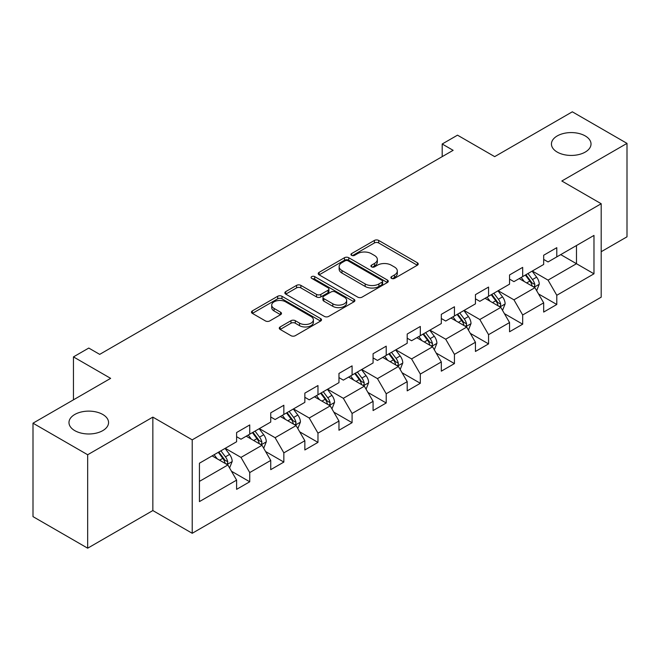 <?xml version="1.0" encoding="UTF-8"?>
<svg xmlns="http://www.w3.org/2000/svg" width="660" height="660" viewBox="0 0 660 660"><rect width="100%" height="100%" fill="white"/><g stroke="black" fill="none" stroke-linecap="round" stroke-linejoin="round"><path stroke-width="0.99" d="M391.52 278.396A2.128 1.229 0 0 0 394.523 278.396L417.334 265.221A3.036 1.749 0 0 0 418.217 263.983A3.036 1.749 0 0 0 417.334 262.746L378.691 240.438A3.036 1.749 0 0 0 374.393 240.438L351.59 253.605A2.128 1.229 0 0 0 350.963 254.471A2.128 1.229 0 0 0 351.59 255.337A2.128 1.229 0 0 0 354.593 255.337L357.547 253.638A9.718 5.61 0 0 1 371.283 253.638L374.5 255.494A9.718 5.61 0 0 1 377.347 259.462A9.718 5.61 0 0 1 374.5 263.431L371.555 265.13A2.128 1.229 0 0 0 370.928 265.997A2.128 1.229 0 0 0 371.555 266.863A2.128 1.229 0 0 0 374.558 266.863L377.512 265.163A9.718 5.61 0 0 1 391.248 265.163L394.465 267.019A9.718 5.61 0 0 1 397.312 270.988A9.718 5.61 0 0 1 394.465 274.956L391.52 276.655A2.128 1.229 0 0 0 390.893 277.522A2.128 1.229 0 0 0 391.52 278.396L391.52 276.655M102.77 414.472A19.792 11.426 0 0 0 81.197 411.997A19.792 11.426 0 0 0 68.978 422.557A19.792 11.426 0 0 0 74.77 430.633A19.792 11.426 0 0 0 96.343 433.108A19.792 11.426 0 0 0 108.562 422.557A19.792 11.426 0 0 0 102.77 414.472M585.23 135.927A19.792 11.426 0 0 0 563.656 133.452A19.792 11.426 0 0 0 551.438 144.004A19.792 11.426 0 0 0 557.23 152.089A19.792 11.426 0 0 0 578.803 154.564A19.792 11.426 0 0 0 591.022 144.004A19.792 11.426 0 0 0 585.23 135.927M280.153 326.947A3.036 1.749 0 0 0 279.271 328.185A3.036 1.749 0 0 0 280.153 329.423L290.994 335.684A3.036 1.749 0 0 0 295.292 335.684L320.62 321.057A3.036 1.749 0 0 0 321.511 319.82A3.036 1.749 0 0 0 320.62 318.582L281.977 296.274A3.036 1.749 0 0 0 277.687 296.274L252.359 310.893A3.036 1.749 0 0 0 251.468 312.139A3.036 1.749 0 0 0 252.359 313.376L265.452 320.933A3.036 1.749 0 0 0 269.742 320.933L280.582 314.68A3.036 1.749 0 0 0 281.474 313.434A3.036 1.749 0 0 0 280.582 312.197L274.09 308.451A8.118 4.686 0 0 1 271.714 305.135A8.118 4.686 0 0 1 276.73 300.803A8.118 4.686 0 0 1 285.574 301.818L311.017 316.503A8.118 4.686 0 0 1 313.393 319.82A8.118 4.686 0 0 1 308.377 324.151A8.118 4.686 0 0 1 299.533 323.136L295.292 320.686A3.036 1.749 0 0 0 290.994 320.686L280.153 326.947L280.153 329.423M601.194 251.716L627 236.816L627 143.377L572.327 111.812L494.686 156.635L457.504 135.168L442.192 144.004L453.131 150.323L99.701 354.37L88.77 348.059L73.458 356.895L73.458 399.828M87.673 454.748L87.673 548.188L152.848 510.559L152.848 417.12L87.673 454.748L33 423.184L110.641 378.361L73.458 356.895M152.848 417.12L192.217 439.849L601.194 203.734L601.194 297.173L192.217 533.288L192.217 439.849M627 143.377L561.825 181.005L601.194 203.734M357.761 297.14A3.036 1.749 0 0 0 362.051 297.14L387.387 282.513A3.036 1.749 0 0 0 388.278 281.275A3.036 1.749 0 0 0 387.387 280.038L348.744 257.722A3.036 1.749 0 0 0 344.454 257.722L319.118 272.349A3.036 1.749 0 0 0 318.227 273.587A3.036 1.749 0 0 0 319.118 274.832L357.761 297.14M312.56 278.85A2.128 1.229 0 0 1 314.721 279.155L314.721 276.623L353.999 299.31A3.036 1.749 0 0 1 354.89 300.548A3.036 1.749 0 0 1 353.999 301.785L328.672 316.412A3.036 1.749 0 0 1 324.382 316.412L285.739 294.104L285.739 291.621A3.036 1.749 0 0 0 284.848 292.858A3.036 1.749 0 0 0 285.739 294.104M285.739 291.621L296.579 285.367A3.036 1.749 0 0 1 300.869 285.367L316.544 294.409A3.036 1.749 0 0 0 320.834 294.409L328.028 290.26A3.036 1.749 0 0 0 328.919 289.022A3.036 1.749 0 0 0 328.028 287.785L311.71 278.363A2.128 1.229 0 0 1 311.091 277.497A2.128 1.229 0 0 1 312.403 276.358A2.128 1.229 0 0 1 314.721 276.623M87.673 548.188L33 516.623L33 423.184M231.47 471.232L249.736 481.775L249.736 472.56L270.732 460.433L270.732 469.656L283.849 462.074L283.849 452.859L304.846 440.74L304.846 449.955L317.971 442.382L317.971 433.158L338.968 421.039L338.968 430.254L352.085 422.68L352.085 413.465L373.082 401.338L373.082 410.561L386.207 402.979L386.207 393.764L407.203 381.645L407.203 390.86L420.321 383.287L420.321 374.072L441.317 361.944L441.317 371.167L454.443 363.586L454.443 354.37L475.439 342.251L475.439 351.466L488.557 343.893L488.557 334.67L509.553 322.55L509.553 331.765L522.679 324.192L522.679 314.977L543.675 302.849L543.675 312.073L556.792 304.491L556.792 295.276L593.975 273.809L593.975 235.422L576.477 245.528L576.477 263.711L593.975 273.809M249.736 481.775L236.61 489.349L236.61 480.133L199.435 501.6L199.435 463.213L236.61 441.746L236.61 432.531L249.736 424.949L249.736 434.173L270.732 422.045L270.732 412.83L283.849 405.257L283.849 414.472L304.846 402.352L304.846 393.137L317.971 385.555L317.971 394.779L338.968 382.651L338.968 373.436L352.085 365.863L352.085 375.078L373.082 362.959L373.082 353.735L386.207 346.162L386.207 355.377L407.203 343.258L407.203 334.042L420.321 326.461L420.321 335.684L441.317 323.557L441.317 314.341L454.443 306.768L454.443 315.983L475.439 303.864L475.439 294.649L488.557 287.067L488.557 296.282L509.553 284.163L509.553 274.948L522.679 267.374L522.679 276.589L543.675 264.47L543.675 255.247L556.792 247.673L556.792 256.888L593.975 235.422M246.238 436.194L261.987 445.285L240.991 457.405L225.241 448.313M236.61 436.697L240.991 439.222L249.736 434.173M240.991 457.405L249.736 472.56M261.987 445.285L270.732 460.433M280.351 416.493L296.101 425.584L275.104 437.704L259.355 428.612M270.732 416.996L275.104 419.521L283.849 414.472M275.104 437.704L283.849 452.859M296.101 425.584L304.846 440.74M314.474 396.792L330.223 405.883L309.226 418.011L293.477 408.919M304.846 397.303L309.226 399.828L317.971 394.779M309.226 418.011L317.971 433.158M330.223 405.883L338.968 421.039M348.587 377.099L364.337 386.191L343.34 398.31L327.591 389.218M338.968 377.602L343.34 380.127L352.085 375.078M343.34 398.31L352.085 413.465M364.337 386.191L373.082 401.338M382.709 357.398L398.45 366.49L377.462 378.617L361.713 369.526M373.082 357.901L377.462 360.434L386.207 355.377M377.462 378.617L386.207 393.764M398.45 366.49L407.203 381.645M416.823 337.705L432.572 346.797L411.576 358.916L395.827 349.825M407.203 338.209L411.576 340.733L420.321 335.684M411.576 358.916L420.321 374.072M432.572 346.797L441.317 361.944M450.945 318.004L466.686 327.096L445.698 339.215L429.949 330.124M441.317 318.508L445.698 321.032L454.443 315.983M445.698 339.215L454.443 354.37M466.686 327.096L475.439 342.251M485.059 298.303L500.808 307.395L479.812 319.522L464.062 310.431M475.439 298.815L479.812 301.339L488.557 296.282M479.812 319.522L488.557 334.67M500.808 307.395L509.553 322.55M519.181 278.611L534.922 287.702L513.934 299.822L498.184 290.73M509.553 279.114L513.934 281.638L522.679 276.589M513.934 299.822L522.679 314.977M534.922 287.702L543.675 302.849M560.736 254.62L576.477 263.711L548.047 280.12L532.298 271.029M543.675 259.413L548.047 261.946L556.792 256.888M548.047 280.12L556.792 295.276M152.848 510.559L192.217 533.288M442.192 144.004L442.192 156.635M199.435 481.396L227.865 464.978L212.116 455.887M227.865 464.978L236.61 480.133M538.535 293.947L556.792 304.491M504.413 313.649L522.679 324.192M470.299 333.349L488.557 343.893M436.178 353.042L454.443 363.586M402.064 372.743L420.321 383.287M367.942 392.436L386.207 402.979M333.828 412.137L352.085 422.68M299.706 431.838L317.971 442.382M265.592 451.531L283.849 462.074M392.37 278.693L394.465 277.48A9.718 5.61 0 0 0 397.312 273.512L397.312 270.988M377.347 259.462L377.347 261.987A9.718 5.61 0 0 1 374.5 265.955L372.405 267.168M417.293 265.246L378.691 242.962A3.036 1.749 0 0 0 374.393 242.962L352.44 255.643M387.346 282.538L348.744 260.254A3.036 1.749 0 0 0 344.454 260.254L319.159 274.849M382.016 282.142A2.128 1.229 0 0 0 382.643 281.275A2.128 1.229 0 0 0 382.016 280.409L348.1 260.824A2.128 1.229 0 0 0 345.097 260.824L341.979 262.622A9.718 5.61 0 0 0 339.133 266.59A9.718 5.61 0 0 0 341.979 270.55L365.17 283.94A9.718 5.61 0 0 0 378.906 283.94L382.016 282.142L382.016 284.666A2.128 1.229 0 0 0 382.643 283.8L382.643 281.275M339.133 266.59L339.133 269.115A9.718 5.61 0 0 0 341.979 273.075L341.979 270.55M382.016 284.666L378.906 286.465A9.718 5.61 0 0 1 365.17 286.465L341.979 273.075M285.78 294.129L296.579 287.892L296.579 285.367M328.919 289.022L328.919 291.547A3.036 1.749 0 0 1 328.028 292.784L320.834 296.934A3.036 1.749 0 0 1 316.544 296.934L300.869 287.892A3.036 1.749 0 0 0 296.579 287.892M314.721 279.155L353.966 301.81M332.805 303.798A8.118 4.686 0 0 0 341.657 304.813A8.118 4.686 0 0 0 346.665 300.481A8.118 4.686 0 0 0 344.289 297.173L335.329 291.992A3.036 1.749 0 0 0 331.031 291.992L323.846 296.15A3.036 1.749 0 0 0 322.954 297.388A3.036 1.749 0 0 0 323.846 298.625L332.805 303.798L332.805 306.322A8.118 4.686 0 0 0 341.657 307.346A8.118 4.686 0 0 0 346.665 303.014L346.665 300.481M322.954 297.388L322.954 299.912A3.036 1.749 0 0 0 323.846 301.15L323.846 298.625M332.805 306.322L323.846 301.15M313.393 319.82L313.393 322.344A8.118 4.686 0 0 1 308.377 326.675A8.118 4.686 0 0 1 299.533 325.661L295.292 323.21A3.036 1.749 0 0 0 290.994 323.21L280.195 329.447M271.714 305.135L271.714 307.659A8.118 4.686 0 0 0 274.09 310.975L274.09 308.451M280.541 314.696L274.09 310.975M320.578 321.082L281.977 298.798A3.036 1.749 0 0 0 277.687 298.798L252.392 313.401M536.654 290.697L539.253 284.138A8.192 4.736 -120 0 0 536.638 277.159L532.125 271.136M524.255 281.539L521.194 277.447M533.659 286.968L534.649 285.92L534.831 284.485A8.192 4.736 -120 0 0 532.488 279.56L527.967 273.537M525.913 274.717L530.92 281.408A4.174 2.409 60 0 1 531.679 282.67L534.831 284.485M525.343 275.047L529.856 281.077A8.192 4.736 60 0 1 532.207 286.003M502.532 310.39L505.139 303.839A8.192 4.736 -120 0 0 502.524 296.86L498.011 290.829M490.141 301.24L487.072 297.149M499.537 306.669L500.536 305.613L500.709 304.186A8.192 4.736 -120 0 0 498.366 299.26L493.853 293.23M491.799 294.418L496.807 301.1A4.174 2.409 60 0 1 497.566 302.371L500.709 304.186M491.23 294.748L495.742 300.77A8.192 4.736 60 0 1 498.085 305.704M468.418 330.091L471.017 323.532A8.192 4.736 -120 0 0 468.402 316.552L463.889 310.53M456.019 320.933L452.958 316.841M465.424 326.362L466.414 325.314L466.595 323.887A8.192 4.736 -120 0 0 464.252 318.953L459.731 312.931M457.677 314.111L462.685 320.801A4.174 2.409 60 0 1 463.444 322.063L466.595 323.887M457.108 314.44L461.62 320.471A8.192 4.736 60 0 1 463.972 325.397M434.296 349.784L436.904 343.233A8.192 4.736 -120 0 0 434.288 336.253L429.776 330.231M421.905 340.634L418.836 336.542M431.302 346.063L432.3 345.015L432.473 343.579A8.192 4.736 -120 0 0 430.13 338.654L425.617 332.623M423.563 333.811L428.571 340.494A4.174 2.409 60 0 1 429.33 341.764L432.473 343.579M422.994 334.141L427.507 340.164A8.192 4.736 60 0 1 429.85 345.097M400.183 369.484L402.781 362.934A8.192 4.736 -120 0 0 400.166 355.954L395.653 349.924M387.783 360.335L384.722 356.235M397.188 365.755L398.178 364.708L398.359 363.28A8.192 4.736 -120 0 0 396.016 358.347L391.495 352.325M389.45 353.512L394.457 360.195A4.174 2.409 60 0 1 395.208 361.465L398.359 363.28M388.872 353.842L393.385 359.865A8.192 4.736 60 0 1 395.736 364.798M366.061 389.185L368.668 382.627A8.192 4.736 -120 0 0 366.052 375.647L361.54 369.625M353.669 380.028L350.6 375.936M363.066 385.457L364.064 384.409L364.237 382.981A8.192 4.736 -120 0 0 361.894 378.048L357.382 372.025M355.327 373.205L360.335 379.896A4.174 2.409 60 0 1 361.094 381.158L364.237 382.981M354.758 373.535L359.271 379.566A8.192 4.736 60 0 1 361.614 384.491M331.947 408.878L334.546 402.328A8.192 4.736 -120 0 0 331.93 395.348L327.418 389.317M319.547 399.729L316.486 395.637M328.952 405.157L329.942 404.101L330.124 402.674A8.192 4.736 -120 0 0 327.781 397.749L323.26 391.718M321.214 392.906L326.221 399.589A4.174 2.409 60 0 1 326.972 400.859L330.124 402.674M320.636 393.236L325.149 399.259A8.192 4.736 60 0 1 327.5 404.192M297.825 428.579L300.432 422.02A8.192 4.736 -120 0 0 297.817 415.041L293.304 409.018M285.433 419.422L282.364 415.33M294.83 424.85L295.828 423.803L296.002 422.375A8.192 4.736 -120 0 0 293.659 417.442L289.146 411.419M287.092 412.599L292.099 419.29A4.174 2.409 60 0 1 292.858 420.552L296.002 422.375M286.522 412.929L291.035 418.96A8.192 4.736 60 0 1 293.378 423.885M263.711 448.272L266.31 441.721A8.192 4.736 -120 0 0 263.695 434.742L259.182 428.719M251.311 439.123L248.251 435.031M260.716 444.551L261.707 443.504L261.888 442.068A8.192 4.736 -120 0 0 259.545 437.143L255.024 431.112M252.978 432.3L257.986 438.983A4.174 2.409 60 0 1 258.736 440.253L261.888 442.068M252.4 432.63L256.913 438.653A8.192 4.736 60 0 1 259.264 443.586M229.589 467.973L232.196 461.422A8.192 4.736 -120 0 0 229.581 454.443L225.068 448.412M217.198 458.824L214.129 454.723M226.595 464.244L227.593 463.196L227.766 461.769A8.192 4.736 -120 0 0 225.423 456.835L220.91 450.813M218.856 452.001L223.864 458.683A4.174 2.409 60 0 1 224.623 459.954L227.766 461.769M218.287 452.331L222.799 458.353A8.192 4.736 60 0 1 225.142 463.287M394.465 277.48L394.465 274.956M371.555 266.863L371.555 265.13M374.5 265.955L374.5 263.431M351.59 255.337L351.59 253.605M374.393 242.962L374.393 240.438M378.691 242.962L378.691 240.438M417.334 265.221L417.334 262.746M319.118 274.832L319.118 272.349M344.454 260.254L344.454 257.722M348.744 260.254L348.744 257.722M387.387 282.513L387.387 280.038M365.17 286.465L365.17 283.94M378.906 286.465L378.906 283.94M300.869 287.892L300.869 285.367M316.544 296.934L316.544 294.409M320.834 296.934L320.834 294.409M328.028 292.784L328.028 290.26M353.999 301.785L353.999 299.31M290.994 323.21L290.994 320.686M295.292 323.21L295.292 320.686M299.533 325.661L299.533 323.136M280.582 314.68L280.582 312.197M252.359 313.376L252.359 310.893M277.687 298.798L277.687 296.274M281.977 298.798L281.977 296.274M320.62 321.057L320.62 318.582M534.113 287.232L539.203 284.295M532.488 279.56L536.638 277.159M526.655 282.925L529.856 281.077M499.999 306.933L505.082 303.996M498.366 299.26L502.524 296.86M492.533 302.626L495.742 300.77M465.877 326.626L470.968 323.697M464.252 318.953L468.402 316.552M458.419 322.319L461.62 320.471M431.764 346.327L436.846 343.39M430.13 338.654L434.288 336.253M424.297 342.02L427.507 340.164M397.642 366.028L402.732 363.091M396.016 358.347L400.166 355.954M390.184 361.713L393.385 359.865M363.528 385.721L368.61 382.784M361.894 378.048L366.052 375.647M356.062 381.414L359.271 379.566M329.406 405.421L334.496 402.484M327.781 397.749L331.93 395.348M321.948 401.115L325.149 399.259M295.292 425.114L300.374 422.185M293.659 417.442L297.817 415.041M287.826 420.808L291.035 418.96M261.17 444.815L266.26 441.878M259.545 437.143L263.695 434.742M253.712 440.509L256.913 438.653M227.056 464.516L232.138 461.579M225.423 456.835L229.581 454.443M219.59 460.202L222.799 458.353"/></g></svg>
